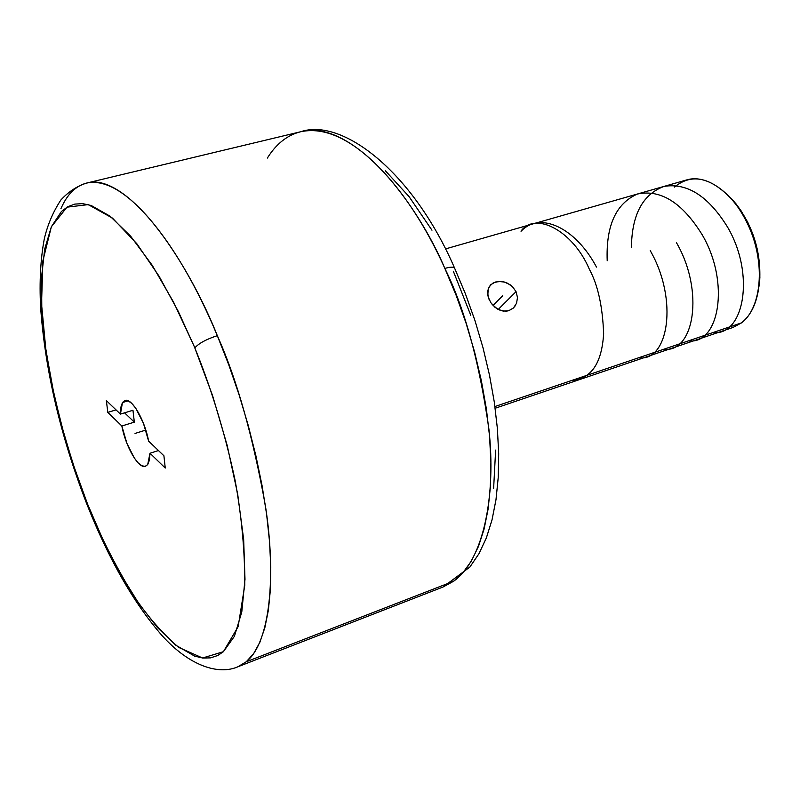 <?xml version="1.0" encoding="UTF-8"?>
<svg xmlns="http://www.w3.org/2000/svg" width="800" height="800" viewBox="0 0 800 800"><rect width="100%" height="100%" fill="white"/><g stroke="black" fill="none" stroke-linecap="round" stroke-linejoin="round"><path stroke-width="1.2" d="M60.92 208.67C67.06 194.48 75.61 185.95 86.57 183.08C132.32 173.24 191.45 270.22 217.32 335.67L228.7 364.64L239.04 394.63L248.14 425.11L255.84 455.55L262.03 485.44L266.61 514.26L269.53 541.54L270.78 566.86L270.37 589.86L268.37 610.23L264.84 627.75L259.9 642.23L253.66 653.59L246.26 661.77L453.53 581.28L463.06 572.58L471.44 560.92L478.5 546.35L484.11 529.01L488.11 509.06L490.4 486.75L490.9 462.37L489.56 436.27L486.37 408.86L481.34 380.58L474.56 351.91L466.11 323.33L456.16 295.35L444.86 268.42C450.19 266.92 453.41 266.78 454.54 267.99L454.54 267.99C453.41 266.78 450.19 266.92 444.86 268.42C419.25 207.9 356.74 119.48 300.65 131.76C287.35 135.05 276.24 143.83 267.34 158.09M193.93 345.79L178.21 311.27L159.05 276.17L136.76 243.62L112.44 218.09L88.24 204.61L66.98 207.17L51.35 226.79L42.89 260.81L41.53 303.94L45.92 350.35L54.18 395.43L64.57 436.4L75.76 472.09L86.87 502.34L86.66 503.62L86.87 502.34L87.56 504.07C98.68 532.78 114.02 563.29 133.55 595.61C147.52 616.37 162.6 633.66 178.79 647.47L202.57 658.01L223.41 651.69L238.15 626.63L244.76 585.42C244.93 551.84 241.72 516.87 235.13 480.51C223.8 427.6 208.98 382.49 194.81 347.9L193.93 345.79L194.81 347.9C198.88 343.29 206.38 339.22 217.32 335.67C206.38 339.22 198.88 343.29 194.81 347.9L212.63 395.76L227.17 445.35L237.67 494.08L243.66 539.47L244.99 579.34L241.78 612.01L234.4 636.33L223.41 651.69L217.76 655.51L210.56 657.87L202.8 658.04L194.57 656.09L175.74 645.17L157.33 627.44L138.76 603.42L120.61 574.15L103.39 540.68L87.56 504.07L72.91 463.6L61.12 423.88L51.82 384.28L45.29 345.85L41.8 309.74L41.56 277.08L44.71 249.04L51.35 226.79L61.44 211.47L67.74 206.73L74.83 204.09L82.67 203.65L91.2 205.49L110.06 216.18L130.7 236.27L152.25 265.33L173.69 302.37L193.93 345.79M674.46 187.08C692.25 172.52 712.1 177.41 734.03 201.74C752.11 225.67 760.54 252.63 759.32 282.6C757.64 301.35 751.69 314.78 741.47 322.89C760.35 308.88 765.26 268.2 751.32 232.25C737.58 196.2 708.41 173.34 686.87 179.87L445.35 248.96M758.9 286.86L759.75 279.67C760.9 251.58 753 226.33 736.05 203.9L731.26 198.48L740.59 210L747.71 222.16L753.41 235.6L757.43 249.75L759.61 264.02L759.87 277.79L758.9 286.87M494.93 406.53L741.47 322.89L494.93 406.53M490.78 302.6L488.18 296.96L487.65 291.32L489.31 286.48L493 283.06L498.25 281.48L504.21 282L507.16 283.05L512.4 286.58L516.05 291.65L517.49 297.55L516.55 303.28L513.46 307.94L508.76 310.71L506.02 311.23L500.35 310.41L495.03 307.35L490.78 302.6M515.24 305.8L513.29 308.1L508.76 310.71L503.19 311.12L497.61 309.13L492.06 304.35M489.41 300.19L489.06 299.42M487.82 295.38L488.21 288.77L490.92 284.57L495.47 282.02L501.2 281.48L504.21 282L509.93 284.59L512.4 286.58L516.05 291.65L498.22 309.47L516.05 291.65L517.49 297.55L516.55 303.28M122.46 402.54L128.17 400.81L122.46 402.54L120.85 407.25L120.44 414.1L122.46 402.54L124.94 400.47C131.65 397.56 144.76 419.85 148.61 441.11L163.91 455.77L165.25 468.04L149.98 453.24L158.45 450.54L149.98 453.24L165.25 468.04L163.91 455.77L148.61 441.11L143.42 423.24L135.84 408.36L131.85 403.47L128.11 400.79L124.91 400.48L122.46 402.54M132.96 410.27L120.44 414.1L132.96 410.27L134.34 422.14L132.96 410.27M121.85 426L134.34 422.14L121.85 426L107.81 412.39L106.36 400.62L120.44 414.1L106.36 400.62L107.81 412.39L116.03 409.88L107.81 412.39L121.85 426L126.9 443.31L134.24 457.92L138.16 462.9L141.88 465.79L145.14 466.38L147.7 464.59L145.52 466.28C138.65 469.17 125.73 446.94 121.85 426M300.65 131.76C342.09 117.47 413 171.7 454.56 268.03L465.38 293.73L474.91 320.4L482.98 347.64L489.47 375.01L494.3 402.08L497.38 428.45L498.69 453.72L498.22 477.57L495.99 499.7L492.02 519.89L486.35 537.94L478.96 553.71L469.89 567.02L443.02 587.02L237.83 666.8L246.26 661.77L453.53 581.28L443.02 587.02L453.53 581.28C484.16 559.94 496.09 494.19 488.9 429.14C479.4 362.17 464.72 308.59 444.86 268.42C402.44 173.73 340.45 120.24 300.65 131.76L86.57 183.08C118.78 173.17 174.78 233.08 217.32 335.67C236.85 379.17 252.94 436.21 265.56 506.79C276.1 575.15 270.5 642.36 246.26 661.77L237.83 666.8C218.88 675.15 189.7 666.41 161.83 635.33C133.54 602.79 108.48 558.87 86.63 503.57M124.58 412.84L134.34 422.14L124.58 412.84M147.7 464.59L149.45 460.08L149.98 453.24L147.7 464.59M385.25 170.65L409.08 196.64L431.97 230.21M453.34 271.24L470.78 315.32M495.63 450.09L493.63 488.37M495.16 408.26L733.02 327.44L741.47 322.89M135.03 433.44L145.81 430.07L135.03 433.44M493.05 305.48L502.7 295.73M521.25 231.09C540.01 211.19 575.49 227.53 596.48 267.07M650.24 250.64C678.62 299.9 668.39 362.18 638.66 357.77M676.43 242.63C704.63 291.16 694.16 353.15 663.79 349.24M607.21 260.74C605.88 225.77 615.94 203.53 637.39 194.04C660.7 189.08 682.3 202.66 702.19 234.76C730.47 282.84 718.97 344.92 688.53 340.85M631.41 247.68C631.82 214.63 642.74 194.2 664.16 186.38C687.3 182.66 708.42 196.21 727.51 227.02C755.66 274.74 743.78 336.29 712.86 332.6M520.98 231.17C535.22 211.08 573.04 230.69 589.35 269.25C597.85 284.84 602.61 306.34 603.63 333.72C601.81 363.26 591.27 378.81 572 380.38M86.54 503.34C60.41 435.62 45.1 370.19 40.59 307.05C39.32 281.57 40.55 258.86 44.3 238.89C47.53 224.9 53.05 211.94 60.87 199.99C68.47 191.74 77.04 186.1 86.57 183.08M734.03 201.74L736.05 203.9M759.32 282.6L759.75 279.67M490.25 285.26L490.8 284.68"/></g></svg>
